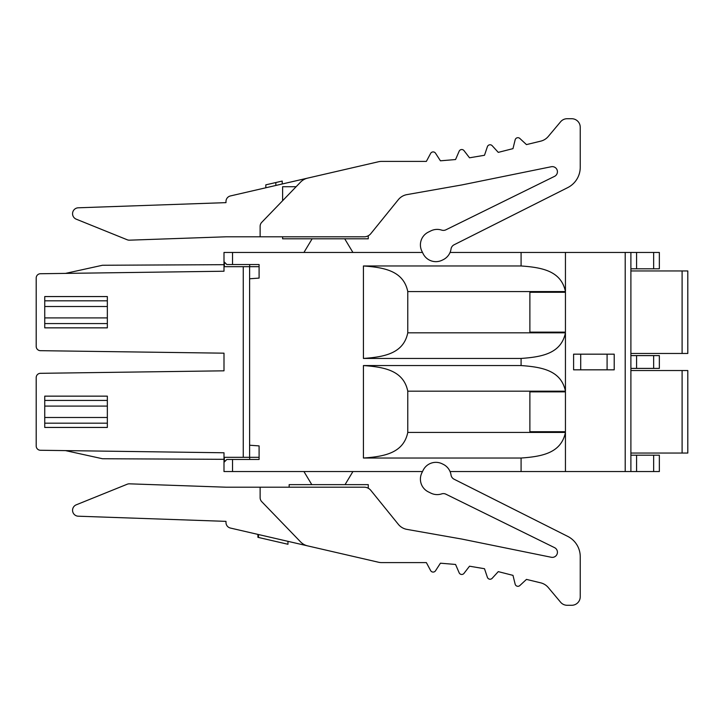 <?xml version="1.0" encoding="UTF-8"?>
<svg xmlns="http://www.w3.org/2000/svg" width="724" height="724" viewBox="0 0 724 724"><rect width="100%" height="100%" fill="white"/><g stroke="black" fill="none" stroke-linecap="round" stroke-linejoin="round"><path stroke-width="1.09" d="M257.907 534.403L257.907 537.326L258.495 537.461L258.495 534.538M287.971 541.344L287.971 544.267L258.495 537.461M307.628 545.878L230.404 528.049A5.692 5.692 0 0 1 225.988 522.511L225.988 521.361L78.237 516.203A5.91 5.91 0 0 1 76.237 504.827L127.189 484.238A5.692 5.692 0 0 1 129.515 483.831L225.988 487.198L364.19 487.198A8.534 8.534 0 0 1 370.824 490.365L398.327 524.321A14.227 14.227 0 0 0 406.906 529.38L461.885 539.072L551.263 557.263A5.122 5.122 0 0 0 554.548 547.643L445.921 494.193A5.692 5.692 0 0 0 441.631 493.895A14.227 14.227 0 0 1 430.907 493.144L428.355 491.886A14.227 14.227 0 0 1 421.866 472.844L423.124 470.292A14.227 14.227 0 0 1 442.165 463.803L443.233 464.328A14.227 14.227 0 0 1 451.025 474.98A5.692 5.692 0 0 0 454.093 479.216L567.707 536.375A22.761 22.761 0 0 1 580.241 556.711L580.241 596.748A8.534 8.534 0 0 1 571.707 605.282L567.154 605.282A8.534 8.534 0 0 1 560.611 602.232L548.267 587.526A14.227 14.227 0 0 0 540.719 582.847L526.466 579.399L519.841 585.544A2.842 2.842 0 0 1 515.144 584.141L512.981 575.363L498.275 571.625L492.175 578.295A2.842 2.842 0 0 1 487.379 577.281L484.492 568.72L469.523 566.204L464.003 573.363A2.842 2.842 0 0 1 459.143 572.756L455.559 564.458L440.436 563.191L435.522 570.784A2.842 2.842 0 0 1 430.626 570.575L426.364 562.602L381.675 562.602A14.227 14.227 0 0 1 378.507 562.24L307.628 545.878A14.227 14.227 0 0 1 300.596 541.905L261.735 501.66A5.692 5.692 0 0 1 260.133 497.705L260.133 487.198M289.157 487.198L289.157 484.637L368.263 484.637L368.263 488.229M450.057 471.55L521.09 471.55L521.09 458.03L363.421 458.03L363.421 365.557L521.09 365.557L521.09 358.443L363.421 358.443C384.308 356.95 403.512 353.52 407.775 332.832L565.444 332.832C561.181 353.52 541.977 356.95 521.09 358.443M224.368 461.93L224.368 457.324L259.092 457.324L259.092 445.903L259.092 459.459L226.847 459.459L223.997 462.301L223.997 471.55L422.499 471.55M259.092 445.903L249.608 445.224L249.608 278.776L259.092 278.097L259.092 264.541L226.847 264.541L223.997 261.699L226.847 264.541M65.504 273.391L102.5 265.256L223.997 264.685L223.997 252.45L422.499 252.45M450.057 252.45L521.09 252.45L521.09 265.97C541.977 267.464 561.181 270.894 565.444 291.573L565.444 252.45L630.894 252.45L630.894 471.55L659.347 471.55L659.347 455.188L630.894 455.188M363.421 358.443L363.421 265.97L521.09 265.97M521.09 365.557C541.977 367.05 561.181 370.48 565.444 391.168L565.444 332.832M521.09 471.55L630.894 471.55M565.444 471.55L565.444 432.427C561.181 453.106 541.977 456.536 521.09 458.03M363.421 365.557C384.308 367.05 403.512 370.48 407.775 391.168L407.775 432.427L565.444 432.427M363.421 265.97C384.308 267.464 403.512 270.894 407.775 291.573L407.775 332.832M565.444 391.874L565.444 431.712L529.878 431.712L529.878 391.874L565.444 391.874M565.444 292.288L565.444 332.126L529.878 332.126L529.878 292.288L565.444 292.288M573.598 369.828L614.205 369.828L614.205 354.172L573.598 354.172L573.598 369.828M630.894 368.398L659.347 368.398L659.347 355.602L630.894 355.602M630.894 268.812L659.347 268.812L659.347 252.45L630.894 252.45M565.444 252.45L521.09 252.45M423.124 253.708L421.866 251.156A14.227 14.227 0 0 1 428.355 232.114L430.907 230.856A14.227 14.227 0 0 1 441.631 230.105A5.692 5.692 0 0 0 445.921 229.807L554.548 176.357A5.122 5.122 0 0 0 551.263 166.737L461.885 184.928L406.906 194.62A14.227 14.227 0 0 0 398.327 199.679L370.824 233.635A8.534 8.534 0 0 1 364.19 236.802L260.133 236.802L260.133 226.295A5.692 5.692 0 0 1 261.735 222.34L300.596 182.095A14.227 14.227 0 0 1 307.628 178.122L378.471 161.76A14.227 14.227 0 0 1 381.657 161.398L426.364 161.398L430.626 153.425A2.842 2.842 0 0 1 435.522 153.217L440.436 160.809L455.559 159.542L459.143 151.244A2.842 2.842 0 0 1 464.003 150.637L469.523 157.796L484.492 155.28L487.379 146.719A2.842 2.842 0 0 1 492.175 145.705L498.275 152.375L512.981 148.637L515.144 139.859A2.842 2.842 0 0 1 519.841 138.456L526.466 144.601L540.719 141.153A14.227 14.227 0 0 0 548.267 136.474L560.611 121.768A8.534 8.534 0 0 1 567.154 118.718L571.707 118.718A8.534 8.534 0 0 1 580.241 127.252L580.241 167.289A22.761 22.761 0 0 1 567.707 187.625L454.093 244.784A5.692 5.692 0 0 0 451.025 249.02A14.227 14.227 0 0 1 443.233 259.672L442.165 260.197A14.227 14.227 0 0 1 423.124 253.708M260.133 236.802L225.988 236.802L129.515 240.169A5.692 5.692 0 0 1 127.189 239.762L76.237 219.173A5.91 5.91 0 0 1 78.237 207.797L225.988 202.639L225.988 201.489A5.692 5.692 0 0 1 230.404 195.951L307.628 178.122M368.263 235.771L368.263 238.793L282.613 238.793L282.613 236.802M303.935 252.45L312.144 238.793M344.705 238.793L352.914 252.45M282.613 200.72L282.613 186.72L296.134 186.72M127.261 206.087L225.988 202.639M265.826 187.769L265.826 184.846L282.224 181.063L282.224 183.987M275.844 182.538L275.844 185.453M249.689 266.676L249.689 264.541M224.368 262.07L224.368 266.676L243.255 266.676L243.255 457.324L223.997 457.324L223.997 452.772L40.408 450.265A4.272 4.272 0 0 1 36.2 445.993L36.2 377.593A4.272 4.272 0 0 1 40.408 373.322L223.997 370.824L223.997 353.176L40.408 350.678A4.272 4.272 0 0 1 36.2 346.407L36.2 278.007A4.272 4.272 0 0 1 40.408 273.735L223.997 271.228L223.997 266.676L259.092 266.676L259.092 278.097M249.689 459.459L249.689 457.324M223.997 457.324L223.997 471.55L223.997 462.301L226.847 459.459M363.421 458.03C384.308 456.536 403.512 453.106 407.775 432.427M630.894 453.052L687.8 453.052L687.8 370.534L630.894 370.534M223.997 370.824L223.997 353.176M249.608 457.324L249.608 445.224M249.608 278.776L249.608 266.676M223.997 459.315L102.5 458.745L65.504 450.609M223.997 266.676L223.997 264.685M107.342 327.854L107.342 323.583L44.743 323.583L44.743 327.854L107.342 327.854M44.743 300.822L107.342 300.822L107.342 296.559L44.743 296.559L44.743 323.583M107.342 323.583L107.342 300.822M107.342 427.441L107.342 423.178L44.743 423.178L44.743 427.441L107.342 427.441M44.743 400.417L107.342 400.417L107.342 396.146L44.743 396.146L44.743 423.178M107.342 423.178L107.342 400.417M311.8 484.637L303.935 471.55M352.914 471.55L345.049 484.637M630.894 353.466L687.8 353.466L687.8 270.948L630.894 270.948M225.988 521.361L127.261 517.913M232.531 459.459L232.531 471.55M232.531 252.45L232.531 264.541M625.201 471.55L625.201 252.45M565.444 391.168L407.775 391.168M565.444 291.573L407.775 291.573M636.586 355.602L636.586 368.398M653.654 368.398L653.654 355.602M223.997 261.699L223.997 252.45L223.997 261.699M636.586 455.188L636.586 471.55M682.108 453.052L682.108 370.534M653.654 471.55L653.654 455.188M44.743 317.899L107.342 317.899M107.342 306.514L44.743 306.514M44.743 417.486L107.342 417.486M107.342 406.101L44.743 406.101M682.108 353.466L682.108 270.948M636.586 252.45L636.586 268.812M653.654 268.812L653.654 252.45M580.711 354.172L580.711 369.828M607.092 354.172L607.092 369.828"/></g></svg>
